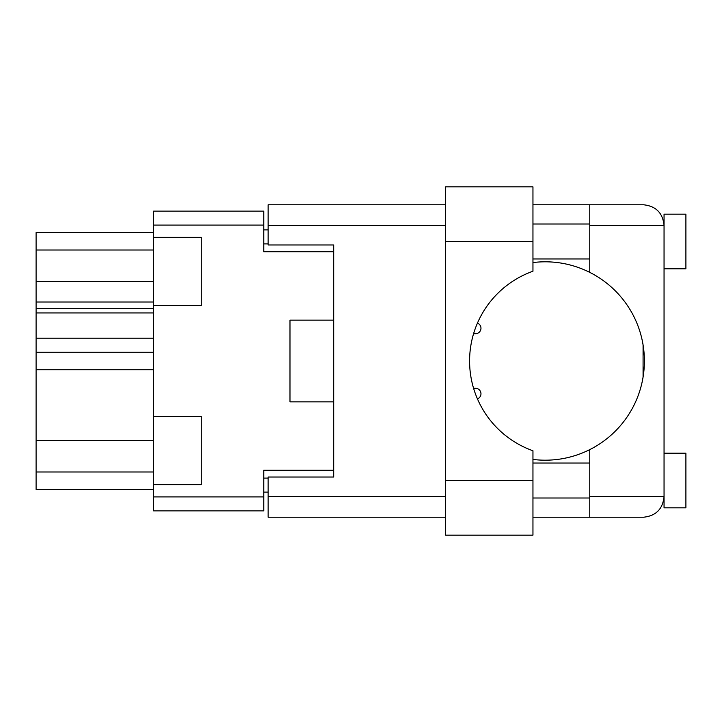 <?xml version="1.0" encoding="UTF-8"?>
<svg xmlns="http://www.w3.org/2000/svg" width="722" height="722" viewBox="0 0 722 722"><rect width="100%" height="100%" fill="white"/><g stroke="black" fill="none" stroke-linecap="round" stroke-linejoin="round"><path stroke-width="1.08" d="M153.651 440.591L36.1 440.591L36.1 352.264L153.651 352.264M153.651 484.67L201.285 484.67L201.285 416.495L153.651 416.495L153.651 496.907L263.774 496.907L263.774 510.887L153.651 510.887L153.651 496.907M153.651 416.495L153.651 211.113L263.774 211.113L263.774 251.752L333.69 251.752L333.69 244.984L333.69 477.016L268.142 477.016L268.142 496.682L445.555 496.682M333.69 477.016L333.69 470.248L263.774 470.248L263.774 496.907M289.991 387.218L289.991 401.856L333.69 401.856M289.991 401.856L289.991 320.144L333.69 320.144M153.651 305.505L201.285 305.505L201.285 237.33L153.651 237.33M268.142 492.097L263.774 492.097M263.774 229.903L268.142 229.903M289.991 320.144L289.991 334.782M153.651 489.471L36.1 489.471L36.1 471.998L153.651 471.998M36.1 440.591L36.1 471.998M153.651 338.176L36.1 338.176L36.1 352.264M153.651 312.933L36.1 312.933L36.1 338.176M153.651 308.565L36.1 308.565L36.1 302.004L153.651 302.004M153.651 281.409L36.1 281.409L36.1 302.004M153.651 250.002L36.1 250.002L36.1 281.409M36.1 250.002L36.1 232.529L153.651 232.529M36.1 312.933L36.1 308.565M532.953 241.482L532.953 271.237A95.259 95.259 0 0 0 532.953 450.763L532.953 535.137L445.555 535.137L445.555 186.863L532.953 186.863L532.953 241.482L445.555 241.482M664.05 453.208L685.9 453.208L685.9 507.828L664.05 507.828L664.05 496.682C662.742 509.073 655.901 515.914 643.51 517.223L589.766 517.223L589.766 496.682L664.05 496.682L664.05 214.172L685.9 214.172L685.9 268.792L664.05 268.792M664.05 224L663.626 221.167L664.05 225.318L589.766 225.318L589.766 272.384A99.194 99.194 0 0 0 532.953 262.564M664.05 496.682L663.816 499.795M663.825 499.741L664.05 497.999M532.953 459.436A99.194 99.194 0 0 0 589.766 449.616L589.766 496.682M532.953 497.999L589.766 497.999M532.953 463.037L589.766 463.037M532.953 258.963L589.766 258.963M532.953 224L589.766 224M589.766 225.318L589.766 204.777L643.51 204.777C655.901 206.086 662.742 212.927 664.05 225.318M333.69 244.984L268.142 244.984L268.142 204.777L445.555 204.777M445.555 517.223L268.142 517.223L268.142 496.682M589.766 517.223L532.953 517.223M532.953 204.777L589.766 204.777M643.076 377.074L643.076 344.926M589.766 449.616A99.194 99.194 0 0 0 589.766 272.384M475.491 333.69L473.587 333.69L475.491 333.69A5.46 5.46 0 0 0 477.441 323.122M477.441 398.878A5.46 5.46 0 0 0 475.491 388.31L473.587 388.31L475.491 388.31M153.651 369.736L36.1 369.736M263.774 225.093L153.651 225.093M263.774 478.108L268.142 478.108M268.142 243.892L263.774 243.892M445.555 225.318L268.142 225.318M532.953 480.518L445.555 480.518"/></g></svg>
